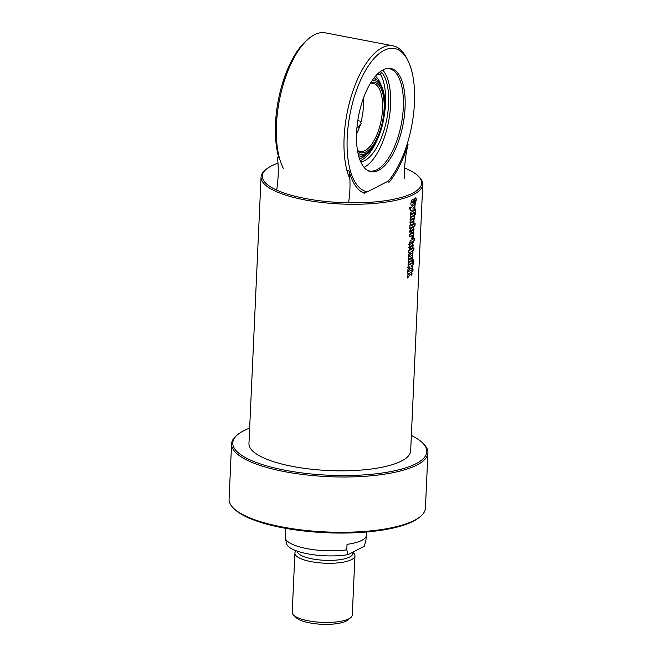 <?xml version="1.0" encoding="UTF-8"?>
<svg xmlns="http://www.w3.org/2000/svg" width="657" height="657" viewBox="0 0 657 657"><rect width="100%" height="100%" fill="white"/><g stroke="black" fill="none" stroke-linecap="round" stroke-linejoin="round"><path stroke-width="0.99" d="M266.274 169.227L265.124 170.188A80.934 23.323 2.6 0 0 261.059 177.029L248.954 443.574A80.934 23.323 2.6 0 0 328.746 470.543A80.934 23.323 2.6 0 0 410.658 450.916L422.763 184.371A80.934 23.323 2.6 0 0 419.33 177.185L418.271 176.133A79.776 22.987 -177.4 0 1 340.917 202.561A79.776 22.987 -177.4 0 1 266.274 169.227A79.776 22.987 -177.4 0 1 277.993 163.199M261.059 177.029A80.934 23.323 2.6 0 0 340.852 203.999A80.934 23.323 2.6 0 0 422.763 184.371M410.206 274.626L407.554 277.968L407.668 275.39L409.401 273.271A80.934 23.323 -177.4 0 1 407.734 274.051L407.833 271.85A80.934 23.323 2.6 0 0 413.039 269.091L412.933 271.292A80.934 23.323 -177.4 0 1 410.789 272.556L412.005 272.951L411.906 275.234L410.001 274.585L407.356 277.927M410.494 268.146L407.849 271.489L407.964 268.91L409.697 266.791A80.934 23.323 -177.4 0 1 408.03 267.571L408.128 265.371A80.934 23.323 2.6 0 0 413.327 262.611L413.228 264.812A80.934 23.323 -177.4 0 1 411.085 266.077L412.3 266.471L412.202 268.746L410.288 268.105L407.652 271.448M413.352 262.135A80.934 23.323 -177.4 0 1 412.686 262.554L412.785 260.353A80.934 23.323 2.6 0 0 413.45 259.934L413.352 262.135L412.473 262.513M412.473 262.677A80.934 23.323 -177.4 0 1 408.145 264.886L408.252 262.693A80.934 23.323 2.6 0 0 412.571 260.484L412.473 262.677L407.948 264.845M412.062 260.353A80.934 23.323 -177.4 0 1 408.268 262.25L408.367 260.049A80.934 23.323 2.6 0 0 411.914 258.291L411.955 257.528A80.934 23.323 -177.4 0 1 408.399 259.293L408.506 257.092A80.934 23.323 2.6 0 0 412.826 254.883L412.727 257.076A80.934 23.323 -177.4 0 1 412.604 257.158L412.062 260.353L408.071 262.209M412.12 257.815L411.75 257.487L408.202 259.252M411.167 253.421L408.514 256.764L408.638 254.185L410.37 252.066A80.934 23.323 -177.4 0 1 408.695 252.846L408.794 250.645A80.934 23.323 2.6 0 0 414 247.886L413.902 250.087A80.934 23.323 -177.4 0 1 411.75 251.352L412.974 251.746L412.867 254.021L410.962 253.38L408.317 256.723M411.249 231.026L411.151 233.227L410.436 233.703L409.598 231.551L410.707 228.546A80.934 23.323 2.6 0 0 413.302 227.215L414.017 229.293L413.105 232.34A80.934 23.323 -177.4 0 1 411.496 233.194L411.627 230.246A80.934 23.323 -177.4 0 1 410.576 230.755L410.543 231.502A80.934 23.323 2.6 0 0 411.454 231.067L411.356 233.26A80.934 23.323 -177.4 0 1 410.436 233.703L410.108 233.761M411.627 230.246L410.379 230.714L410.543 231.502M415.438 198.036C416.037 197.667 416.292 198.414 416.201 200.286L415.273 203.309A80.934 23.323 -177.4 0 1 414.436 203.801L414.534 201.592A80.934 23.323 2.6 0 0 415.429 201.075L415.585 200.615L415.019 200.582L412.645 204.951A80.934 23.323 -177.4 0 1 411.931 205.296C411.167 205.649 410.83 204.885 410.904 203.005L412.079 199.81A80.934 23.323 2.6 0 0 413.335 199.194L413.237 201.395A80.934 23.323 -177.4 0 1 411.972 202.019L411.931 202.914A80.934 23.323 2.6 0 0 412.596 202.594L414.896 198.348A80.934 23.323 2.6 0 0 415.438 198.036L415.758 197.946M413.138 199.153L413.031 201.362L411.775 201.978L411.931 202.914M415.585 200.615L414.813 200.549L412.44 204.91L411.413 205.337M414.756 207.686L414.666 209.829L410.65 210.363L409.672 208.885L409.738 207.357A80.934 23.323 2.6 0 0 410.403 207.078L410.666 208.212L415.142 203.892L415.043 206.084L412.851 208.187L414.969 207.719L414.871 209.862L410.173 210.347M415.635 211.841A80.934 23.323 -177.4 0 1 410.436 214.601L410.535 212.4A80.934 23.323 2.6 0 0 415.733 209.649L415.635 211.841L410.231 214.56M414.641 215.044A80.934 23.323 -177.4 0 1 410.313 217.253L410.411 215.061A80.934 23.323 2.6 0 0 414.739 212.852L414.641 215.044L410.116 217.212M415.511 214.502A80.934 23.323 -177.4 0 1 414.846 214.921L414.953 212.72A80.934 23.323 2.6 0 0 415.618 212.301L415.511 214.502L414.641 214.88M413.853 220.957A80.934 23.323 -177.4 0 1 410.058 222.863L410.157 220.662A80.934 23.323 2.6 0 0 413.705 218.904L413.746 218.14A80.934 23.323 -177.4 0 1 410.19 219.906L410.288 217.705A80.934 23.323 2.6 0 0 414.616 215.496L414.518 217.689A80.934 23.323 -177.4 0 1 414.386 217.771L413.853 220.957L409.861 222.822M413.91 218.42L413.54 218.099L409.993 219.857M413.844 221.417L414.115 224.144A80.934 23.323 2.6 0 0 415.109 223.528L415.002 225.729A80.934 23.323 -177.4 0 1 409.804 228.488L409.878 225.376L410.748 223.01A80.934 23.323 2.6 0 0 413.844 221.417L414.009 221.384M413.081 237.908A80.934 23.323 -177.4 0 1 411.939 238.532L412.038 236.339A80.934 23.323 2.6 0 0 412.933 235.855L412.982 235.091A80.934 23.323 -177.4 0 1 409.418 236.857L409.525 234.664A80.934 23.323 2.6 0 0 413.844 232.447L413.746 234.648A80.934 23.323 -177.4 0 1 413.623 234.721L413.081 237.908L411.734 238.499M413.138 235.37L412.768 235.058L409.221 236.816M409.869 244.215A80.934 23.323 -177.4 0 1 409.073 244.576L410.362 240.593A80.934 23.323 2.6 0 0 412.974 239.238L413.023 238.261A80.934 23.323 2.6 0 0 413.598 237.916L413.557 238.902A80.934 23.323 2.6 0 0 414.312 238.434L414.206 240.626A80.934 23.323 -177.4 0 1 413.458 241.094L413.401 242.285A80.934 23.323 -177.4 0 1 412.818 242.622L412.875 241.431A80.934 23.323 -177.4 0 1 410.272 242.786L409.869 244.215L408.876 244.527M410.526 247.048L410.42 249.249L409.713 249.726L408.868 247.574L409.984 244.568A80.934 23.323 2.6 0 0 412.58 243.246L413.286 245.324L412.374 248.371A80.934 23.323 -177.4 0 1 410.773 249.217L410.904 246.276A80.934 23.323 -177.4 0 1 409.853 246.777L409.82 247.525A80.934 23.323 2.6 0 0 410.724 247.089L410.625 249.29A80.934 23.323 -177.4 0 1 409.713 249.726L409.385 249.783M410.904 246.276L409.648 246.736L409.82 247.525M412.826 269.058L412.719 271.259L410.576 272.524L411.799 272.918L411.693 275.193M409.401 273.271L407.537 274.002M413.113 262.578L413.015 264.779L410.871 266.044L412.095 266.438L411.988 268.713M409.697 266.791L407.833 267.522M413.237 259.901L413.138 262.094M412.366 260.443L412.268 262.644M412.621 254.842L411.857 260.312M413.787 247.853L413.688 250.054L411.545 251.319L412.76 251.713L412.653 253.988M410.37 252.066L408.498 252.797M413.409 229.671L413.023 229.367A80.704 23.258 -177.4 0 1 412.07 229.876L412.243 230.664A80.934 23.323 2.6 0 0 413.196 230.147L413.228 229.4A80.934 23.323 -177.4 0 1 412.276 229.917L412.243 230.664M413.097 227.182L413.803 229.26L412.892 232.307L411.29 233.153M415.224 197.995C415.824 197.626 416.078 198.381 415.988 200.245L415.068 203.276L414.23 203.76M414.937 203.851L414.83 206.052L412.851 208.187M410.206 207.029L410.469 208.17M415.52 209.608L415.421 211.809M414.526 212.811L414.427 215.011M415.405 212.268L415.306 214.461M414.403 215.455L413.647 220.924M413.664 224.037L413.499 223.758A80.934 23.323 -177.4 0 1 410.822 225.129L410.781 225.885A80.934 23.323 2.6 0 0 413.475 224.513L413.294 223.717A80.704 23.258 -177.4 0 1 410.617 225.08L410.625 225.852M414.896 223.495L414.789 225.696L409.607 228.439M413.639 221.384L414.115 224.144M413.639 232.414L412.875 237.875M412.875 241.431L410.067 242.745L409.672 244.174M414.099 238.392L413.992 240.593L412.612 242.581M413.384 237.883L413.557 238.902M412.678 245.693L412.292 245.39A80.704 23.258 -177.4 0 1 411.348 245.907L411.52 246.687A80.934 23.323 2.6 0 0 412.465 246.17L412.506 245.431A80.934 23.323 -177.4 0 1 411.553 245.94L411.52 246.687M412.366 243.205L413.081 245.283L412.169 248.33L410.568 249.175M404.622 167.978A79.776 22.987 -177.4 0 1 418.271 176.133M237.662 434.63L236.52 435.583A98.279 28.325 2.6 0 0 231.576 443.894A98.279 28.325 2.6 0 0 328.467 476.645A98.279 28.325 2.6 0 0 427.929 452.813A98.279 28.325 2.6 0 0 423.765 444.091L422.714 443.032A97.121 27.988 -177.4 0 1 328.533 475.208A97.121 27.988 -177.4 0 1 237.662 434.63A97.121 27.988 -177.4 0 1 249.66 428.118M411.356 435.46A97.121 27.988 -177.4 0 1 422.714 443.032M427.929 452.813L425.424 508.107A98.279 28.325 -177.4 0 1 420.48 516.418A98.279 28.325 -177.4 0 1 325.962 531.94A98.279 28.325 -177.4 0 1 233.235 507.918A98.279 28.325 -177.4 0 1 229.071 499.197L231.576 443.894M233.235 507.918L234.286 508.97A97.121 27.988 2.6 0 0 325.921 532.72A97.121 27.988 2.6 0 0 419.338 517.371L420.48 516.418M366.163 536.219L365.99 540.005L364.265 546.287L348.005 554.648L346.781 549.876A40.463 11.662 -177.4 0 1 285.302 538.157A40.463 11.662 -177.4 0 1 285.286 538.083L285.54 532.556A40.463 11.662 2.6 0 1 285.467 531.677L285.614 528.335M285.302 538.157L286.592 543.717A38.919 11.218 2.6 0 0 308.782 554.032A38.919 11.218 2.6 0 0 348.005 554.648M297.309 551.174A27.75 7.999 2.6 0 0 312.247 558.885A27.75 7.999 2.6 0 0 352.752 553.572L352.817 552.176M346.781 549.876L347.036 544.341A40.463 11.662 2.6 0 0 366.31 535.348L366.466 532.014M293.49 615.001L296.126 617.646A27.167 7.827 2.6 0 0 309.603 622.893A27.167 7.827 2.6 0 0 347.898 619.994L350.764 617.605A30.058 8.664 -177.4 0 1 308.396 620.816A30.058 8.664 -177.4 0 1 293.49 615.001A30.058 8.664 -177.4 0 1 292.217 612.332L294.903 553.161A30.058 8.664 2.6 0 0 311.081 561.645A30.058 8.664 2.6 0 0 354.961 555.888A30.058 8.664 2.6 0 0 353.688 553.227L352.809 552.348M354.961 555.888L352.275 615.067A30.058 8.664 -177.4 0 1 350.764 617.605M296.225 550.788A30.058 8.664 2.6 0 0 294.903 553.161M363.247 192.78L367.46 191.803L388.197 181.143A72.935 31.396 100.9 0 0 407.619 59.968L406.412 57.668A75.243 32.39 100.9 0 0 392.96 45.818A75.243 32.39 100.9 0 0 352.152 93.384A75.243 32.39 100.9 0 0 349.869 179.032M392.96 45.818L325.314 32.85A75.243 32.39 100.9 0 0 308.429 38.886A75.243 32.39 100.9 0 0 279.332 100.652A75.243 32.39 100.9 0 0 283.52 168.792M407.619 59.968A72.935 31.396 100.9 0 0 354.222 97.137A72.935 31.396 100.9 0 0 367.46 191.803M405.073 107.658A52.585 22.634 100.9 0 0 387.819 68.344A52.585 22.634 100.9 0 0 358.607 115.846A52.585 22.634 100.9 0 0 368.183 170.787A52.585 22.634 100.9 0 0 405.073 107.658M308.429 38.886L306.458 40.578A72.935 31.396 100.9 0 0 278.732 157.327M367.477 170.385A52.125 22.437 100.9 0 0 369.489 171.001A52.125 22.437 100.9 0 0 403.316 107.477A52.125 22.437 100.9 0 0 389.116 68.624A52.125 22.437 100.9 0 0 387.014 68.459M364.06 167.338A52.125 22.437 100.9 0 0 390.562 105.03A52.125 22.437 100.9 0 0 382.719 70.028M360.783 161.909A47.46 20.433 100.9 0 0 385.651 124.37A47.46 20.433 100.9 0 0 382.374 73.223A4.049 1.741 100.9 0 0 381.799 72.828A4.049 1.741 100.9 0 0 380.329 73.822A4.049 1.741 -79.1 0 1 378.859 74.816A4.049 1.741 -79.1 0 1 377.915 73.609M380.329 71.572A2.02 0.871 -79.1 0 1 379.237 72.828A2.02 0.871 -79.1 0 1 378.974 72.656M360.25 160.653A47.46 20.433 100.9 0 0 377.635 138.865M384.115 116.346A47.46 20.433 100.9 0 0 380.222 73.978M358.648 155.783A39.248 16.893 100.9 0 0 364.594 155.142A39.248 16.893 100.9 0 0 377.561 139.029L377.931 138.216A37.465 16.129 -79.1 0 1 358.073 153.41M372.002 80.754A37.465 16.129 -79.1 0 1 384.838 102.213L384.797 101.318A39.248 16.893 100.9 0 0 378.703 81.55A39.248 16.893 100.9 0 0 373.414 78.758M357.794 120.642L360.381 121.184L361.145 123.459L359.995 125.963L356.973 127.343M361.128 123.664L359.239 125.577L358.697 127.195M356.554 134.085A34.69 14.93 100.9 0 0 359.708 126.226M370.351 83.349A34.69 14.93 -79.1 0 1 373.077 83.299A34.69 14.93 -79.1 0 1 379.344 127.844A34.69 14.93 -79.1 0 1 360.011 151.439A34.69 14.93 -79.1 0 1 357.507 150.387M360.923 122.128A34.69 14.93 100.9 0 0 363.444 98.139M357.654 151.266A35.839 15.431 100.9 0 0 380.797 128.386A35.839 15.431 100.9 0 0 370.819 82.585M384.838 102.213A37.465 16.129 -79.1 0 1 377.931 138.216M348.571 202.799A57.98 24.958 100.9 0 0 349.048 170.804A75.153 32.349 100.9 0 0 364.52 193.314M349.048 170.804L346.937 170.401M279.291 157.434L277.303 157.056A57.98 24.958 -79.1 0 1 276.728 189.701M407.077 144.335L408.046 144.524A57.98 24.958 100.9 0 0 404.556 178.466M388.887 182.457A75.153 32.349 100.9 0 0 408.046 144.524M381.126 72.984L382.374 73.223M359.584 158.871A43.14 18.568 100.9 0 0 363.732 156.711A43.14 18.568 100.9 0 0 367.279 153.483M380.584 84.088A43.14 18.568 100.9 0 0 375.426 76.237M377.044 74.471L378.859 74.816M359.075 157.302A46.245 46.245 0 0 0 364.594 155.142M378.703 81.55A46.245 46.245 0 0 0 374.375 77.501"/></g></svg>
